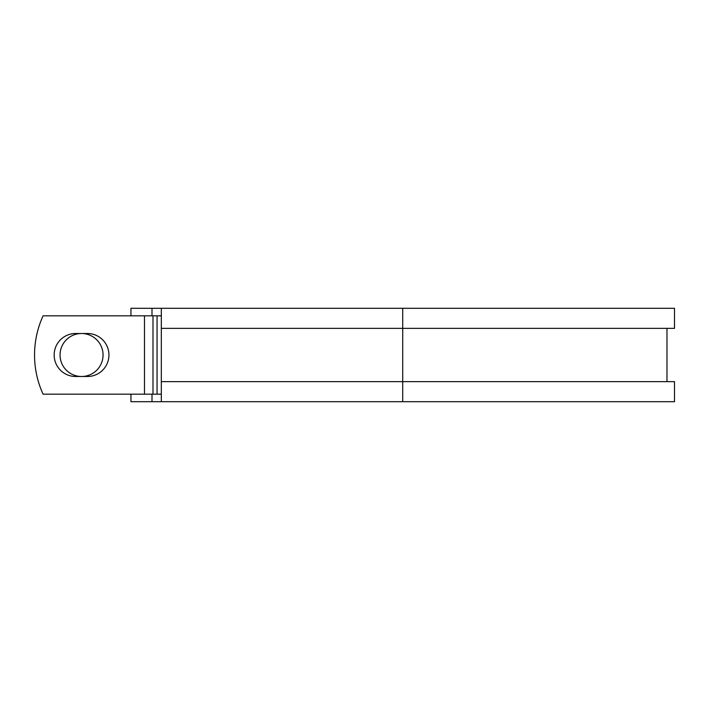 <?xml version="1.0" encoding="UTF-8"?>
<svg xmlns="http://www.w3.org/2000/svg" width="710" height="710" viewBox="0 0 710 710"><rect width="100%" height="100%" fill="white"/><g stroke="black" fill="none" stroke-linecap="round" stroke-linejoin="round"><path stroke-width="1.06" d="M54.155 355A21.495 21.495 0 0 0 75.659 376.495L87.436 376.495A21.495 21.495 0 0 0 108.941 355A21.495 21.495 0 0 0 87.436 333.505L75.659 333.505A21.495 21.495 0 0 0 54.155 355M60.048 355A21.495 21.495 0 0 1 81.543 333.505A21.495 21.495 0 0 1 103.048 355A21.495 21.495 0 0 1 81.543 376.495A21.495 21.495 0 0 1 60.048 355M144.476 315.826L43.088 315.826A94.022 94.022 0 0 0 43.088 394.174L144.476 394.174L144.476 315.826L161.321 315.826M161.321 394.174L144.476 394.174M152.002 394.174L152.002 401.7L130.942 401.7L130.942 394.174M402.721 401.7L161.321 401.7L161.321 381.643L674.5 381.643L674.5 401.7L402.721 401.7L402.721 308.3L152.002 308.3L152.002 315.826M130.942 315.826L130.942 308.3L152.002 308.3M161.321 401.7L152.002 401.7M161.321 381.643L161.321 328.357L674.5 328.357L674.5 308.3L402.721 308.3M161.321 328.357L161.321 308.3M157.061 394.174L157.061 315.826M152.987 394.174L152.987 315.826M666.974 381.643L666.974 328.357"/></g></svg>
